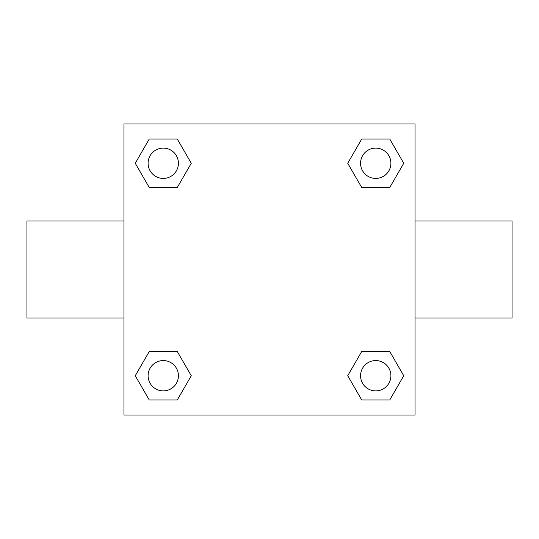 <?xml version="1.0" encoding="UTF-8"?>
<svg xmlns="http://www.w3.org/2000/svg" width="539" height="539" viewBox="0 0 539 539"><rect width="100%" height="100%" fill="white"/><g stroke="black" fill="none" stroke-linecap="round" stroke-linejoin="round"><path stroke-width="0.81" d="M177.264 187.518L149.263 187.518L135.255 163.263L149.263 139.008L177.264 139.008L191.271 163.263L177.264 187.518L149.263 187.518L167.979 187.518M167.979 351.482L177.264 351.482L191.271 375.737L177.264 399.992L149.263 399.992L135.255 375.737L149.263 351.482L177.264 351.482M371.021 187.518L361.736 187.518L347.729 163.263L361.736 139.008L389.737 139.008L403.745 163.263L389.737 187.518L361.736 187.518M361.736 351.482L389.737 351.482L403.745 375.737L389.737 399.992L361.736 399.992L347.729 375.737L361.736 351.482L389.737 351.482L371.021 351.482M415.03 318.01L512.05 318.01L512.05 220.99L415.03 220.99M123.97 220.99L26.95 220.99L26.95 318.01L123.97 318.01M123.97 123.97L415.03 123.97L415.03 415.03L123.97 415.03L123.97 123.97M389.737 399.992L361.736 399.992L389.737 399.992M390.896 375.737A15.159 15.159 0 0 0 368.157 362.606A15.159 15.159 0 0 0 368.157 388.868A15.159 15.159 0 0 0 390.896 375.737M177.264 399.992L149.263 399.992L177.264 399.992M178.422 375.737A15.159 15.159 0 0 0 155.683 362.606A15.159 15.159 0 0 0 155.683 388.868A15.159 15.159 0 0 0 178.422 375.737M361.736 139.008L389.737 139.008L361.736 139.008M390.896 163.263A15.159 15.159 0 0 0 368.157 150.132A15.159 15.159 0 0 0 368.157 176.394A15.159 15.159 0 0 0 390.896 163.263M149.263 139.008L177.264 139.008L149.263 139.008M178.422 163.263A15.159 15.159 0 0 0 155.683 150.132A15.159 15.159 0 0 0 155.683 176.394A15.159 15.159 0 0 0 178.422 163.263"/></g></svg>
